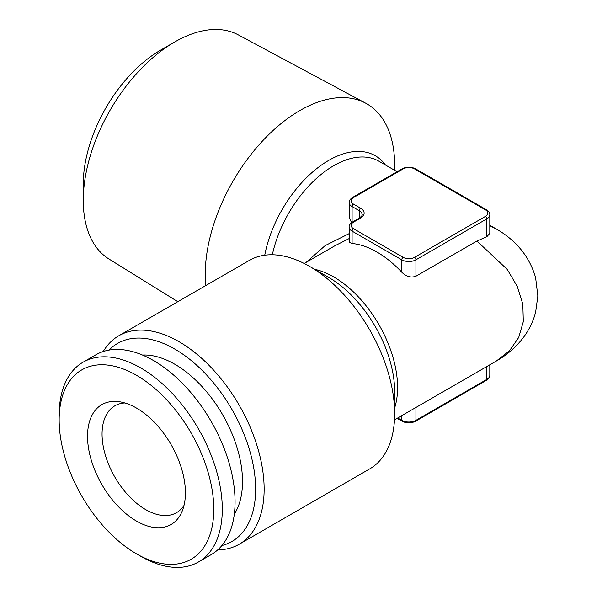 <?xml version="1.0" encoding="UTF-8"?>
<svg xmlns="http://www.w3.org/2000/svg" width="597" height="597" viewBox="0 0 597 597"><rect width="100%" height="100%" fill="white"/><g stroke="black" fill="none" stroke-linecap="round" stroke-linejoin="round"><path stroke-width="0.9" d="M306.149 262.359L325.186 245.583L349.163 233.628M352.096 222.285L352.096 206.569A2.007 1.157 -60 0 1 353.514 204.114L360.61 208.211A12.037 6.948 180 0 1 360.61 218.039A2.007 1.157 -120 0 0 359.603 217.935C361.983 215.808 362.827 214.748 362.125 214.763A10.03 5.791 0 0 0 359.193 210.666L352.096 206.569A10.03 5.791 180 0 1 349.163 202.473L349.163 217.577L351.596 222.644M489.801 225.703L496.741 229.248M489.801 225.241L496.323 229.002C516.554 240.703 529.658 256.934 535.621 277.709L537.845 295.985L535.621 312.321C532.875 322.552 528.158 331.76 521.479 339.939C514.36 348.536 505.972 355.573 496.316 361.058L509.45 350.835L518.703 337.492L523.315 321.626L522.83 304.194L517.293 286.426L507.241 269.419L476.936 241.016L415.937 276.232C410.93 277.993 406.199 276.635 401.751 272.165A90.281 52.126 -120 0 0 352.096 243.494L349.163 242.151L349.163 227.047A10.03 5.791 180 0 0 352.096 231.143L352.096 243.494M349.163 238.561L334.827 245.8L304.209 263.478M59.155 419.93L59.155 415.012A115.355 66.603 60 0 1 83.05 362.207L95.811 354.834A115.355 66.603 60 0 1 211.174 421.437A115.355 66.603 60 0 1 211.174 554.643L198.405 562.008A115.355 66.603 60 0 1 140.728 556.3A115.355 66.603 60 0 1 140.72 556.3L136.467 553.837A109.341 63.125 60 0 1 59.155 419.93A109.341 63.125 60 0 1 136.467 375.289A109.341 63.125 60 0 1 213.786 509.204A109.341 63.125 60 0 1 136.467 553.837L140.728 556.3M83.05 362.207A115.355 66.603 60 0 1 198.405 428.81A115.355 66.603 60 0 1 198.405 562.008M177.816 301.701L108.908 258.971A129.407 74.715 -60 0 1 83.267 200.428L83.267 184.048A109.341 63.133 -60 0 1 160.586 50.133L174.772 41.947A129.407 74.715 -60 0 1 238.285 34.872L365.685 103.184A133.944 77.334 120 0 0 299.94 110.497A133.944 77.334 120 0 0 205.734 285.582M136.467 521.077A69.215 39.962 60 0 1 88.341 447.034A69.215 39.962 60 0 1 119.004 401.691A69.215 39.962 60 0 1 171.078 444.586A69.215 39.962 60 0 1 182.189 511.129A69.215 39.962 60 0 1 136.467 521.077M184.01 505.42A61.692 35.619 60 0 1 176.525 512.674A61.692 35.619 60 0 1 145.683 509.614A61.692 35.619 60 0 1 105.378 455.25A61.692 35.619 60 0 1 114.84 405.818A61.692 35.619 60 0 1 124.863 402.96M402.162 168.794A2.007 1.157 60 0 1 403.169 168.899L353.514 197.562A2.007 1.157 60 0 0 352.514 197.465L402.162 168.794C406.617 166.645 411.064 166.645 415.519 168.794L486.451 209.748C488.936 211.525 490.055 213.196 489.801 214.763L489.801 233.382L486.868 236.688L476.936 241.016M234.315 514.121A95.796 55.312 -120 0 0 222.674 414.796A95.796 55.312 -120 0 0 142.474 355.051M103.221 351.536A120.37 69.498 60 0 1 118.84 335.745A120.37 69.498 60 0 1 179.025 341.708A120.37 69.498 60 0 1 257.665 447.787A120.37 69.498 60 0 1 239.21 544.24A120.37 69.498 60 0 1 217.726 549.874M109.064 350.096A114.355 66.021 60 0 1 174.772 349.081A114.355 66.021 60 0 1 251.747 458.309A114.355 66.021 60 0 1 221.905 545.531M239.21 544.24L369.722 468.891A120.37 69.498 -120 0 0 394.654 413.788A120.37 69.498 -120 0 0 309.537 266.359L309.537 266.359A120.37 69.498 -120 0 0 249.352 260.396L118.84 335.745M83.267 200.428A129.407 74.715 -60 0 1 174.772 41.947M394.654 170.302L394.654 165.182A133.944 77.334 120 0 0 365.685 103.184M397.102 171.72L378.894 161.205A90.281 52.126 120 0 0 333.753 165.675A90.281 52.126 120 0 0 272.336 254.762M314.612 269.292A90.281 52.126 60 0 1 333.753 276.948A90.281 52.126 60 0 1 394.654 407.93M360.61 208.211A2.007 1.157 120 0 0 359.193 210.666L359.193 218.181M489.801 214.763A10.03 5.791 180 0 1 486.868 218.853L486.868 236.688M401.751 415.654L401.751 420.34A10.03 5.791 0 0 0 415.937 420.34L486.868 379.386A2.007 1.157 60 0 1 486.451 380.304C488.936 378.528 490.055 376.856 489.801 375.289L489.801 364.812M486.868 366.513L486.868 379.386A10.03 5.791 0 0 0 489.801 375.289M353.514 197.562A8.022 4.634 0 0 0 353.514 204.114M360.61 218.039L353.514 222.129A8.022 4.634 0 0 0 353.514 228.681A2.007 1.157 120 0 0 352.096 231.143L401.751 259.807L401.751 272.165M353.514 228.681L403.169 257.352A2.007 1.157 120 0 0 401.751 259.807A10.03 5.791 180 0 0 415.937 259.807L415.937 276.232M415.519 168.794A2.007 1.157 120 0 0 414.519 168.899A8.022 4.634 0 0 0 403.169 168.899M415.937 407.46L415.937 420.34A2.007 1.157 60 0 1 415.519 421.258L486.451 380.304M394.654 413.788L394.654 391.617A93.214 53.82 -120 0 0 328.746 277.448A93.214 53.82 -120 0 0 328.738 277.448M403.169 257.352A8.022 4.634 0 0 0 414.519 257.352A2.007 1.157 60 0 1 415.937 259.807L486.868 218.853A2.007 1.157 -120 0 0 485.451 216.398A8.022 4.634 0 0 0 485.451 209.845L414.519 168.899M486.451 209.748A2.007 1.157 120 0 0 485.451 209.845M397.692 417.997L401.751 420.34A2.007 1.157 120 0 0 402.162 421.258C406.617 423.407 411.064 423.407 415.519 421.258M414.519 257.352L485.451 216.398M264.747 255.21A93.214 53.82 -60 0 1 328.738 160.384A93.214 53.82 -60 0 1 385.49 165.011M353.514 222.129A2.007 1.157 -120 0 0 352.514 222.032C350.029 223.808 348.909 225.479 349.163 227.047M394.49 419.848L496.323 361.051M352.514 197.465C350.029 199.241 348.909 200.913 349.163 202.473M328.746 277.448L309.537 266.359M397.102 418.333L402.162 421.258M352.514 222.032L359.603 217.935"/></g></svg>
